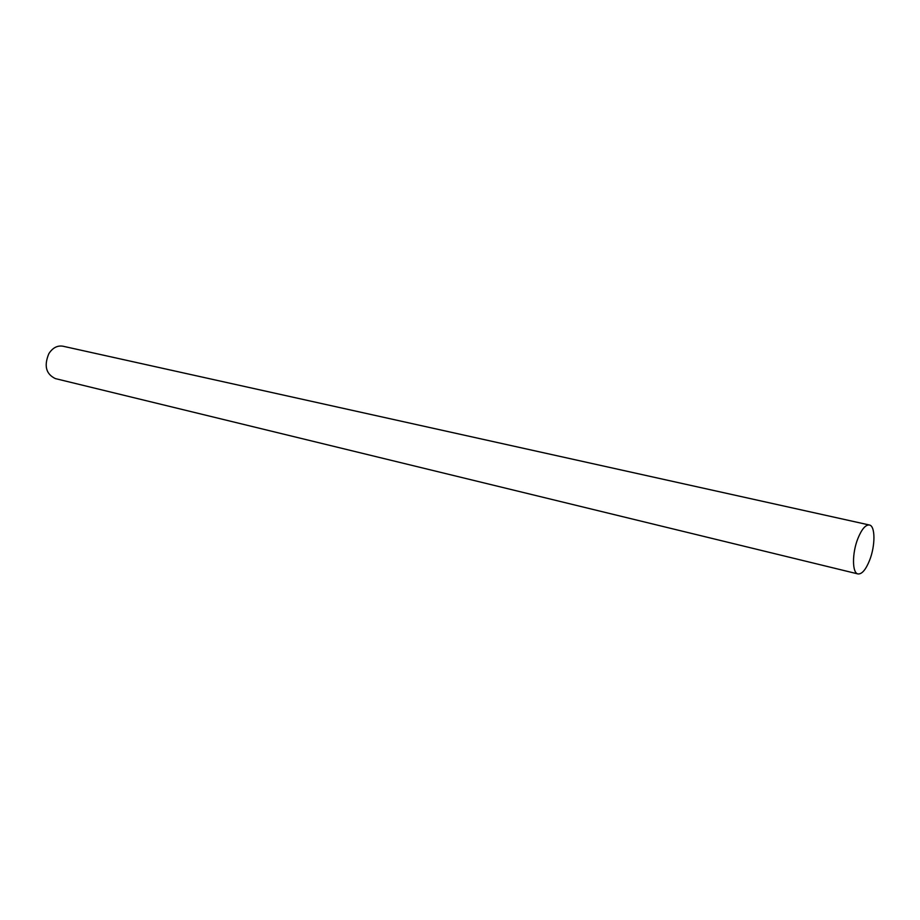 <?xml version="1.0" encoding="UTF-8"?>
<svg xmlns="http://www.w3.org/2000/svg" width="920" height="920" viewBox="0 0 920 920"><rect width="100%" height="100%" fill="white"/><g stroke="black" fill="none" stroke-linecap="round" stroke-linejoin="round"><path stroke-width="1.38" d="M869.377 524.998L62.916 346.207C57.339 345.31 52.647 347.806 48.852 353.671C43.803 365.78 45.977 374.095 55.384 378.603L857.992 573.942C861.925 574.298 865.8 569.721 869.63 560.234C875.437 545.594 875.38 525.791 869.377 524.998C865.547 524.653 861.718 529.161 857.888 538.51C851.966 553.265 852.104 573.172 857.992 573.942"/></g></svg>
